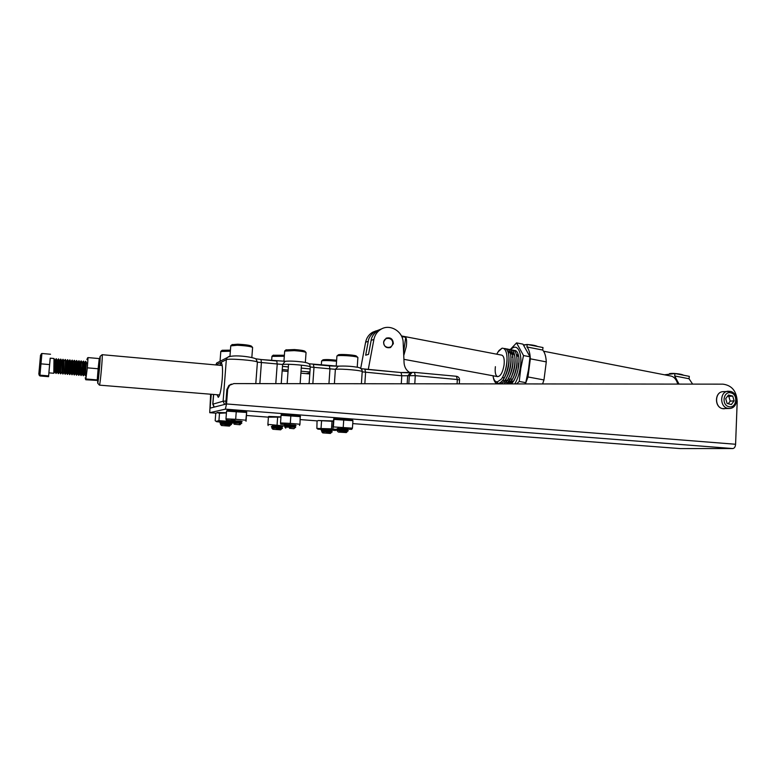 <?xml version="1.0" encoding="UTF-8"?>
<svg xmlns="http://www.w3.org/2000/svg" width="776" height="776" viewBox="0 0 776 776"><rect width="100%" height="100%" fill="white"/><g stroke="black" fill="none" stroke-linecap="round" stroke-linejoin="round"><path stroke-width="1.16" d="M737.2 401.522C736.599 391.123 731.846 385.332 722.931 384.149L233.867 383.587L229.657 385.216L227.659 389.329L226.534 403.957L735.59 444.26L737.2 401.522M231.364 384.11L228.862 385.497L226.873 389.591L225.748 404.16L210.121 408.137L211.237 394.266M210.645 394.218L209.733 412.686L216.077 413.171L209.743 412.696L225.37 409.146L226.534 403.957M735.59 444.26C735.338 446.869 734.426 448.295 732.845 448.557L680.329 448.586M383.596 341.886C383.907 346.571 386.244 348.443 390.609 347.493L393.345 343.69C392.995 338.918 390.6 337.085 386.176 338.171L383.596 341.886M379.648 329.703L375.341 331.265C370.986 334.349 368.629 337.705 368.27 341.314L365.671 355.204L368.532 354.351L371.161 340.334C371.529 336.697 373.896 333.311 378.281 330.198L381.821 328.801M410.135 372.79C406.449 370.627 404.432 367.339 404.073 362.945L403.171 342.555C403.084 331.507 390.144 323.611 381.084 329.189C377.243 331.459 374.856 334.873 373.906 339.413L368.28 369.492M376.088 330.867L372.635 332.235C368.891 334.456 366.544 337.783 365.622 342.206L360.685 368.493M495.379 366.679C494.778 372.412 495.534 375.73 497.649 376.632C500.568 376.292 502.712 372.441 504.06 365.079C504.642 359.337 503.886 356.029 501.791 355.156L401.444 335.94M517.631 354.506L516.583 355.553M677.778 384.091C676.381 379.483 674.14 376.816 671.065 376.088L670.93 376.069M692.628 384.11L689.049 378.756L674.683 375.953L679.029 384.101M525.4 383.926L527.981 376.961L530.347 358.822C530.066 353.216 528.922 349.268 526.914 346.959L527.243 344.457L523.703 345.233M542.599 383.945L543.966 379.939L527.981 376.961M664.479 374.808L674.965 373.537L689.321 376.36L689.049 378.756M674.965 373.537L674.683 375.953M530.347 358.822L546.285 361.888C545.965 356.3 544.762 352.352 542.686 350.044L543.006 347.551L527.243 344.457M546.285 361.888L543.966 379.939M542.686 350.044L526.914 346.959M509.095 378.746L509.473 380.424M509.502 380.521L510.142 382.209M510.307 382.519L510.957 383.451M504.293 377.854L502.382 377.505C506.262 370.094 507.717 362.567 506.757 354.923M504.167 378.232C508.251 370.744 509.774 363.061 508.736 355.185M506.224 378.542C510.259 371.103 511.772 363.469 510.753 355.641M508.27 378.843C512.587 370.647 513.993 362.654 512.47 354.865L509.638 351.353M508.678 351.412L507.94 351.703M509.037 381.065L509.696 380.065M510.317 379.154C514.284 371.82 515.778 364.284 514.789 356.553M506.369 383.897C510.249 380.638 512.965 374.643 514.527 365.913C515.225 360.869 515.128 356.805 514.226 353.701L514.488 355.292L511.636 351.741M510.666 351.79L509.939 352.071M509.522 352.323L508.406 353.293M503.333 379.619L504.002 381.239M504.177 381.559L504.807 382.442M506.873 383.606L511.733 380.385M512.364 379.454C516.292 372.17 517.767 364.691 516.806 357.018M505.322 380.036L505.981 381.617M506.165 381.947L506.796 382.81M509.822 383.907L513.479 381.094M512.81 356.388L512.344 357.173M496.688 354.176L498.997 350.5L502.033 348.201C503.886 347.988 505.283 349.365 506.204 352.333C508.464 359.065 505.719 373.906 501.102 379.377L497.552 381.773C495.767 382.112 494.419 380.909 493.517 378.154L492.983 375.768M502.033 348.201L497.852 352.1M493.177 376.835L493.74 379.299C494.555 381.87 495.738 383.334 497.3 383.693C502.285 383.199 506.01 376.894 508.474 364.769C509.192 359.627 509.085 355.495 508.164 352.382C507.174 349.375 505.758 348.123 503.915 348.608M496.63 381.821L498.367 383.703M501.024 383.897C505.428 381.53 508.59 375.283 510.492 365.147C511.209 360.045 511.103 355.932 510.181 352.818C509.231 349.879 507.863 348.589 506.078 348.948M503.808 383.897C507.911 380.958 510.812 374.837 512.509 365.535C513.217 360.452 513.111 356.368 512.208 353.264C511.248 350.286 509.871 348.977 508.067 349.336M514.226 353.701C513.266 350.694 511.879 349.365 510.055 349.714M508.833 383.907C512.519 380.424 515.089 374.556 516.535 366.291C517.233 361.286 517.136 357.232 516.244 354.137C515.283 351.101 513.877 349.753 512.034 350.102M511.238 383.907C514.75 380.279 517.185 374.536 518.552 366.67C519.231 361.703 519.134 357.668 518.252 354.584C517.291 351.509 515.875 350.141 514.022 350.48M518.552 366.67C517.485 373.266 515.536 378.513 512.684 382.423L511.355 383.907M516.535 366.291C515.468 372.926 513.508 378.193 510.647 382.112L508.949 383.907M514.527 365.913C513.45 372.587 511.471 377.873 508.6 381.792L506.495 383.897M512.509 365.535C511.423 372.238 509.444 377.553 506.563 381.462L503.934 383.897M510.492 365.147C509.405 371.898 507.407 377.233 504.516 381.142L501.18 383.897M508.474 364.769C507.378 371.558 505.37 376.913 502.47 380.822C500.695 383.024 499.007 383.984 497.397 383.703L497.3 383.693M493.604 378.581L493.42 377.825M403.753 355.583L406.275 346.639C406.847 342.187 406.673 339.073 405.732 337.308L403.598 352.188M401.725 336.541L405.732 337.308M219.637 365.283L221.354 362.974C222.537 364.516 222.828 369.871 222.227 379.047C221.247 389.707 219.928 395.808 218.269 397.331L217.037 394.741M97.65 379.6L97.708 383.121C98.339 382.917 100.696 356.475 100.094 356.378L99.415 359.802M102.063 354.797L102.17 354.71C102.898 354.787 100.211 384.925 99.464 385.119L99.376 385.061M300.884 373.159L309.799 373.964M309.168 382.84L308.382 383.674M309.857 373.004L306.084 373.634M392.675 343.332C393.277 337.385 383.907 336.406 383.722 342.42C383.121 348.395 392.51 349.326 392.675 343.332M295.899 425.471L280.922 424.132L292.038 425.277M280.728 424.191L280.514 422.949L290.302 423.395L299.972 424.249L299.536 425.432M299.972 424.249L300.215 415.82C300.487 415.354 283.318 414.122 281.62 414.491L281.416 414.568M300.516 416.634L281.067 415.315L281.135 414.704M295.51 425.151L285.335 424.375M288.915 424.52L294.812 425.209L287.576 424.811M281.067 415.315L280.514 422.949M290.845 415.723L290.302 423.395M273.152 355.253L284.375 355.243M284.307 356.262L271.949 356.378M272.987 429.283L280.679 429.826L272.987 429.283M277.973 428.915L281.378 429.225L276.401 429.05L282.542 428.207L271.852 428.071M276.401 429.05L281.106 429.031L280.708 429.807M271.396 426.635L282.658 426.499L271.387 426.703L280.252 428.08M273.288 427.877L281.232 427.324L282.532 428.207L271.435 426.674M282.057 426.422L278.225 426.024M282.115 428.536L279.593 428.798M281.213 427.314L275.005 426.47M274.229 426.344L273.356 425.743M38.839 373.945L40.507 355.427M50.236 358.173L48.558 376.67L40.042 375.972L39.314 375.409L39.945 375.157L41.914 353.478L41.273 354.021M54.98 366.524L56.173 358.9M56.27 358.706L56.105 373.469L57.23 366.893M56.105 373.469L56.124 358.696L54.97 365.341M53.816 373.275L48.869 372.858L50.188 358.163L54 358.502L53.816 373.275L54.921 366.932M85.476 375.923L85.632 361.286L85.602 375.012M84.429 362.896L85.457 361.519M81.102 375.565L81.121 360.889L81.102 375.565L82.401 366.573M83.536 361.102L83.362 375.749L84.322 369.036M83.362 375.749L83.207 361.315M79.918 362.508L80.956 361.112M79.026 360.704L78.851 375.371L79.841 368.649M78.842 375.371L78.706 360.908M76.591 375.186L76.601 360.491L76.591 375.186L77.59 368.454M75.398 362.12L76.446 360.704M74.321 374.992L74.341 360.297L74.321 374.992L75.34 368.26M73.264 373.159L73.138 361.926L74.186 360.5M70.839 367.882L72.139 360.219M69.956 359.909L69.782 374.614L70.985 372.946L70.858 361.732L72.236 360.103L72.052 374.798L71.925 360.297M71.033 365.234L69.724 374.265M68.715 372.752L67.58 374.274L69.859 360.025M69.782 374.614L69.665 360.093M65.233 374.226L65.417 359.501L65.242 374.236L66.435 372.567L66.319 361.335L67.696 359.705L67.512 374.42L67.531 359.695L66.154 367.475M64.059 367.3L64.136 366.767M62.963 359.288L62.963 374.042L62.846 359.472M60.683 373.848L60.683 359.094L60.683 373.848L61.886 372.189M60.683 359.094L58.326 373.44M58.559 358.9L58.394 373.654L59.529 366.912M58.384 373.654L58.287 359.065M81.907 368.833L81.073 374.934M79.666 368.639L78.803 374.827M77.425 368.445L76.543 374.701M75.175 368.251L74.273 374.565M73.254 373.14L72.119 374.662L73.089 368.076M72.925 368.057L72.003 374.42M57.084 366.699L56.037 373.266M53.864 366.311L54.805 366.505L53.864 366.427M48.558 376.67L48.917 372.858M39.945 375.157L48.548 375.875M40.886 363.837L49.528 364.584M41.914 353.478L50.508 354.244M84.613 374.003L84.516 374.013C84.419 373.159 84.943 362.877 84.448 362.925L83.653 361.306M82.314 373.916L82.266 373.819C82.149 372.946 82.683 362.664 82.188 362.722L81.393 361.102M80.054 373.731L80.006 373.625C79.879 372.722 80.413 362.44 79.928 362.528L79.123 360.898M77.852 373.421L77.668 362.324L76.863 360.695M74.38 374.856L75.592 373.227L75.398 362.13L74.593 360.491M74.389 366.602L73.332 373.033M68.802 372.645L68.589 361.529L67.764 359.87M63.04 373.886L64.166 372.373L64.039 361.131L63.205 359.463M61.983 372.053L61.76 360.937L60.916 359.259M58.481 373.489L59.703 371.859L59.48 360.733L58.636 359.055M58.287 366.883L57.424 371.655L56.202 373.295M57.317 371.811L57.191 360.539L56.338 358.851M55.979 366.922L54.95 371.471L54.902 360.336L54.048 358.638M85.622 370.753L86.408 362.537M97.349 380.172L99.27 369.095L99.192 359.094L98.115 368.765L87.329 367.834L88.047 357.59L87.397 358.308M86.456 362.625L85.573 371.772M98.115 368.765L97.213 380.424L85.777 379.755L87.329 367.834M96.922 379.891L86.175 378.998M98.775 358.541L88.047 357.59M322.777 359.986L323.029 359.812C325.794 359.375 330.324 359.521 336.629 360.258M336.571 361.238C329.616 360.491 324.717 360.355 321.865 360.83L321.594 361.102M322.903 432.911L330.411 433.445L322.903 432.911M327.909 432.571L331.09 432.853L326.395 432.707L332.225 431.854L321.749 431.737M326.395 432.707L330.828 432.678L330.43 433.425M321.293 430.331L332.341 430.176L321.283 430.399L329.945 431.728M323.146 431.553L330.945 430.99L332.225 431.854L321.332 430.37M325.745 429.584L331.168 430.166M332.274 430.127L328.277 429.739M331.788 432.203L329.422 432.455M330.925 430.981L324.853 430.166M324.087 430.04L323.029 429.467M232.072 344.66L237.805 344.204C245.352 344.592 249.901 345.252 251.472 346.174L252.481 347.318M251.841 357.493L252.607 347.464C250.852 346.435 245.711 345.708 237.204 345.262L230.763 345.873M234.061 424.22L239.968 424.763L234.061 424.22M239.6 424.191L241.811 423.201L230.608 423.046M239.25 424.23L240.414 424.181L239.997 424.734M229.939 421.591L242.102 421.465L229.929 421.659L238.416 422.988M238.426 422.92L229.977 421.63M236.544 421.019L238.552 421.232M239.978 421.378L226.446 420.136L239.231 421.164M240.812 423.987L240.133 424.123M231.665 422.842L240.55 422.348L233.721 421.416M232.897 421.271L231.646 420.699L235.206 420.505M285.946 349.908L294.434 349.559C300.545 350.015 304.046 350.587 304.939 351.285L305.928 352.411M305.337 362.46L306.054 352.556C305.055 351.78 301.117 351.14 294.22 350.626L284.676 351.101M289.419 428.265L293.968 428.721L289.419 428.265M294.279 428.274L295.695 427.227L284.86 427.11M294.424 427.149L284.132 425.869L285.529 426.8L294.521 426.431L295.986 425.714M284.132 425.714L296.025 425.558L284.132 425.869M292.086 426.955L284.171 425.752M288.759 424.909L294.453 425.529M284.976 424.171L284.297 423.948M296.025 425.558L295.346 425.102M290.234 426.955L289.205 426.781M294.502 426.422L287.828 425.529M287.071 425.394L285.801 424.831L290.612 424.627M230.356 351.198L220.791 351.518M221.577 425.529L229.463 426.102L221.577 425.529M226.553 425.151L230.171 425.481L224.885 425.296L231.364 424.491L220.442 424.297M224.885 425.296L229.9 425.287L229.492 426.082M221.926 424.103L230.036 423.55L231.364 424.462L220.025 422.871L229.095 424.326M219.986 422.833L231.442 422.707M224.904 422.115L230.23 422.707M231.267 422.862L220.035 422.871M222.13 350.277L230.433 350.16M230.976 424.763L228.27 425.035M230.744 423.201L223.672 422.678M222.867 422.542L221.694 421.979M338.152 354.991L338.336 354.836C339.636 354.011 353.158 354.797 356.097 355.864L357.775 357.358M357.222 367.261L357.891 357.484L357.115 357.067C353.808 355.874 338.54 354.981 337.094 355.903L336.91 356.174M338.588 432.096L346.3 432.562L338.588 432.096M341.663 431.34L347.144 431.825L339.461 431.631L348.172 430.845L346.756 431.563L343.972 431.184M338.045 430.069L337.143 430.525L348.23 430.69L336.716 429.128M348.337 429.05L336.677 429.157L346.736 430.67M347.056 430.68L348.23 430.69L346.853 429.768L340.305 428.895L351.644 429.37L337.405 428.672M344.399 428.643L346.794 428.885M336.687 429.089L347.9 428.924M339.461 431.631L346.756 431.563M338.2 429.991L346.853 429.768M333.263 421.339L318.209 420.524L333.292 420.951M318.354 429.186L335.484 430.428L318.354 429.186M318.209 420.524L317.045 421.145L316.88 428.43L331.498 428.837L337.269 429.526L335.581 430.379M332.506 430.234L328.229 430.088M322.253 429.477L322.884 429.652M322.438 420.815L320.857 420.65M331.498 428.837L331.983 421.707M321.051 428.187L321.545 421.048M217.377 412.483L226.437 412.725M226.417 412.929L219.501 413.259L217.076 412.638L215.747 413.424L215.185 420.708L216.32 421.387L218.939 420.611L230.036 421.475M224.138 422.542L216.766 421.688L234.449 422.852M234.653 422.483L236.525 422.047L235.652 422.61M230.2 421.562L230.967 421.931M231.733 422.212L233.964 422.532M231.49 422.813L221.053 421.979M230.637 422.949L226.65 422.726M236.525 422.047L236.573 421.455M229.696 421.281L229.754 420.621M218.939 420.611L219.501 413.259M278.341 426.528L275.713 426.354M268.147 425.549L267.885 424.375L284.326 425.966M280.951 416.906L268.816 416.44M280.941 417.11L268.418 417.158L268.545 416.566M281.843 426.499L272.56 425.723M278.584 426.402L274.685 426.131M276.256 425.888L281.378 426.49M268.418 417.168L246.603 415.5L268.418 417.168L267.885 424.375M277.614 417.556L277.08 424.802M284.647 425.927L286.305 425.607L286.257 426.237M286.363 424.879L286.325 425.403M226.223 419.981L225.971 418.865L235.671 419.302L245.846 420.194L246.041 421.261L246.681 411.862L245.846 420.194M246.642 411.833L246.409 411.678C246.69 411.193 228.842 409.883 227.349 410.281L227.31 410.291M234.992 420.495L231.209 420.32M240.958 421.193L233.683 420.796M246.429 412.454L226.563 411.105L225.971 418.865M226.563 411.105L227.349 410.281M236.263 411.513L235.671 419.302M333.952 418.652L352.391 419.835L352.935 420.679L333.893 419.389L333.738 418.759L332.855 427.275L333.03 427.945L333.379 426.907L352.43 428.177L351.751 429.312M346.222 429.012L347.823 429.06M347.017 428.895L337.754 428.498M347.017 429.099L342.711 428.915M340.528 428.759L339.81 428.701M341.197 428.42L344.592 428.827M333.893 419.389L333.379 426.907M343.739 419.806L343.225 427.363M352.935 420.679L352.43 428.177M734.125 400.852L732.699 396.09L728.489 394.994L725.705 398.68L727.131 403.462L731.341 404.538L734.125 400.852L730.226 401.134L728.8 396.39L727.655 396.09M728.247 403.743L730.226 401.134M728.8 396.39L732.699 396.09M524.818 383.916L525.75 382.655L528.466 369.832L530.018 356.795L522.946 344.146L516.554 342.895L523.509 355.544L520.793 368.387L519.231 381.452L516.573 383.907M514.75 383.907C517.272 379.755 519.076 374.565 520.153 368.338C522.927 352.857 517.204 342.07 510.792 349.666M510.104 349.704L516.554 342.895M512.228 381.724L511.888 380.279M507.795 379.668L508.338 381.656M508.455 381.976L509.007 383.053M505.816 379.241L506.359 381.268M506.476 381.579L507.029 382.684M512.965 382.044L514.168 380.279M517.34 356.368L517.999 355.592M518.669 363.081L518.155 368.29M514.342 379.871L511.966 383.286M530.018 356.795L523.509 355.544M525.75 382.655L519.231 381.452M227.659 389.329L226.873 389.591M211.159 394.848L210.509 395.071M300.302 419.593L317.433 420.902L300.302 419.603M680.397 448.596L352.74 423.599L680.513 448.606M732.845 448.557L225.37 409.146M373.906 339.413L371.161 340.334M368.27 341.314L365.622 342.206M219.094 361.781L216.688 363.013L215.864 364.943M212.769 404.189L223.119 401.221L225.991 401.056M228.998 356.456L227.125 357.658L226.32 359.666L215.922 364.953M213.633 394.46L212.886 404.034L214.273 407.08M459.314 383.848L459.537 379.968L457.326 379.532L456.414 376.282L414.588 372.393M457.074 383.839L457.326 379.532L415.286 375.652L401.784 375.778L362.198 371.84M412.88 372.354L414.491 372.373L415.286 375.652L414.782 383.8M412.211 372.364L409.34 375.545L408.816 383.79M410.659 372.703L407.672 375.885L407.167 383.79M401.124 372.558L410 372.839M365.03 369.201L401.037 372.538L401.784 375.778L401.279 383.78M364.846 369.182L365.593 372.451L364.846 383.742M338.336 366.126L335.377 369.327L310.284 367.009C311.283 365.729 288.206 363.585 282.619 364.468L257.399 362.159C257.069 360.51 228.241 358.182 226.32 359.666L223.119 401.221L224.584 404.451M361.403 383.732L362.198 371.791C363.876 370.589 341.518 368.522 335.377 369.327L334.398 383.703M329.47 365.903L337.744 366.214M313.543 364.419L329.402 365.874L329.945 369.172L328.946 383.693M313.388 364.41L313.979 367.698L312.854 383.683M285.665 361.228L285.18 361.296C289.322 360.889 294.967 361.102 302.116 361.946C307.16 362.567 309.74 363.595 309.847 365.03L310.284 367.009L309.11 383.674M261.105 359.55L285.18 361.296L282.619 364.468L281.232 383.645M260.978 359.54L276.819 360.995L277.207 364.322L275.79 383.635M255.644 358.764L261.046 359.521L261.386 362.867L259.853 383.616M215.825 364.943L216.688 363.013L227.125 357.658C232.48 353.74 254.741 357.358 256.07 359.084L257.399 362.159L255.799 383.616M309.934 372.005L301.02 371.2M288.148 370.036L282.251 369.502M288.371 366.912L282.483 366.379L288.371 366.932M310.148 368.91L301.243 368.096L310.148 368.92M723.271 391.628L722.689 391.676C714.715 392.278 714.492 407.031 722.446 408.603L729.294 408.496M728.819 406.643C736.375 408.923 738.655 394.548 731.011 392.899C723.455 390.57 721.127 405.024 728.819 406.643M724.192 408.806L722.388 408.603C714.366 406.983 714.599 392.326 722.689 391.676L730.488 391.414C738.781 393.199 738.354 407.924 729.838 408.467L727.587 408.292C719.595 406.711 719.808 391.841 727.83 391.24L730.294 391.395M527.825 344.563C532.404 344.903 535.605 345.533 537.428 346.455M523.654 345.136L526.904 344.525M673.946 373.431C678.825 373.76 681.958 374.352 683.336 375.186M669.688 373.983C669.572 373.508 670.968 373.324 673.878 373.421M229.657 385.216L228.862 385.497M381.084 329.189L378.281 330.198M375.341 331.265L372.635 332.235M512.344 379.338L510.424 378.989M403.918 359.327L497.649 376.632M671.065 376.088L543.588 351.218M493.517 378.154L493.74 379.299M511.074 381.394L511.442 380.774M512.208 353.264L512.47 354.865M502.916 380.095L503.294 379.474M213.526 394.45L212.779 404.083L214.079 407.128M459.547 379.93C459.46 377.883 458.422 376.67 456.414 376.282L414.491 372.373L401.037 372.538L360.879 368.649M362.188 371.17C362.043 368.755 360.045 367.387 356.174 367.077C350.985 366.185 344.913 365.884 337.948 366.165L308.79 363.76M301.457 365.156L300.137 383.664M97.689 383.14L99.444 385.139L219.637 394.955M102.151 354.69L222.227 365.515M282.154 370.918L288.041 371.452M100.094 356.378L102.17 354.71M273.317 355.127L272.104 356.145M271.959 356.242L271.649 360.51M272.919 429.293L271.813 428.032M282.629 426.645L281.232 427.324M271.396 426.781L272.715 427.673M271.532 426.509L272.958 425.811M272.832 427.527L271.92 427.974M40.439 355.544L41.458 353.672M56.289 358.706L54.902 360.336M83.546 361.102L82.178 362.702M79.036 360.704L77.658 362.314M58.578 358.9L57.191 360.539M38.8 373.828L39.314 375.409M53.913 373.101L55.028 371.617M65.485 359.666L66.309 361.335M70.044 360.083L70.858 361.732M72.323 360.287L73.138 361.926M76.64 375.06L77.784 373.518M78.9 375.245L80.044 373.702M81.15 375.438L82.295 373.896M83.401 375.632L84.555 374.08M85.903 361.509L86.689 363.11M85.418 375.836L84.516 374.013M83.168 375.642L82.266 373.819M80.908 375.448L80.006 373.625M78.648 375.254L77.746 373.431M76.378 375.06L75.476 373.237M74.108 374.866L73.206 373.043M71.838 374.672L70.936 372.849M69.568 374.478L68.666 372.655M69.801 359.899L68.589 361.529M67.289 374.284L66.387 372.461M65.009 374.09L64.107 372.257M65.262 359.501L64.039 361.131M62.73 373.886L61.818 372.063M62.982 359.298L61.76 360.937M60.441 373.692L59.539 371.869M60.703 359.094L59.48 360.733M58.161 373.498L57.249 371.675M55.862 373.305L54.95 371.471M86.912 359.579L87.591 357.814M85.273 377.766L85.564 379.27M322.923 359.86L321.749 360.869M321.603 360.966L321.312 365.127M322.797 432.93L321.71 431.699M332.303 430.311L330.945 430.99M321.293 430.467L322.593 431.34M321.419 430.205L322.816 429.516M322.7 431.204L321.817 431.64M232.266 344.495L230.957 345.582M230.773 345.708L229.968 356.213M231.588 424.171L230.569 422.998M230.685 420.32L231.5 420.864M242.064 421.62L240.55 422.348L241.811 423.201M229.929 421.746L231.364 422.697M230.103 421.446L231.646 420.699M231.5 422.542L230.695 422.93M286.14 349.743L284.87 350.83M284.685 350.946L283.938 361.325M285.762 428.158L284.811 427.072M287.159 383.654L288.556 364.303M284.734 424.375L285.665 424.996M284.297 425.568L285.801 424.831M285.665 426.635L284.938 426.994M294.521 426.441L295.695 427.227M220.801 351.382L220.035 361.296M221.529 425.549L220.403 424.259M219.986 422.978L221.335 423.88M220.132 422.707L221.596 421.998M221.461 423.735L220.51 424.191M222.198 350.248L220.956 351.276M346.329 432.533L347.134 431.825M338.258 432.019L337.017 430.593M336.92 356.019L336.221 366.214M348.308 429.07L346.872 429.788M336.687 429.244L337.977 430.108M336.852 428.944L338.152 428.303M338.336 354.836L337.094 355.903M318.102 429.244L316.88 428.43M216.669 421.727L215.796 421.155M537.584 346.484C535.731 345.553 532.462 344.913 527.787 344.554L527.719 344.554M523.48 344.913L526.943 344.515M683.549 375.225C682.182 374.391 678.961 373.79 673.908 373.421C666.894 373.615 670.668 373.547 669.096 374.255"/></g></svg>
